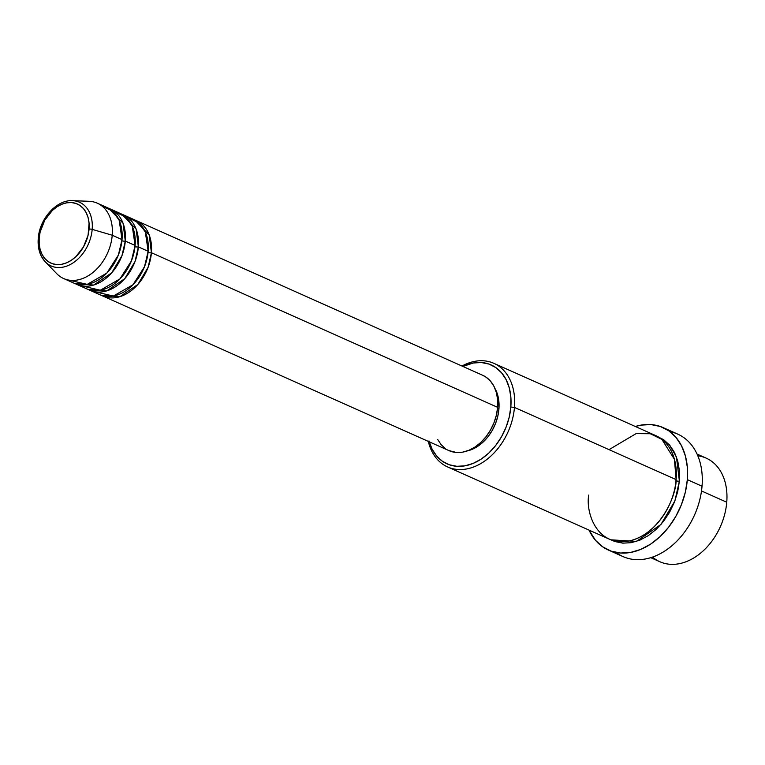 <?xml version="1.0" encoding="UTF-8"?>
<svg xmlns="http://www.w3.org/2000/svg" width="765" height="765" viewBox="0 0 765 765"><rect width="100%" height="100%" fill="white"/><g stroke="black" fill="none" stroke-linecap="round" stroke-linejoin="round"><path stroke-width="1.15" d="M68.802 280.105L87.248 284.379L106.851 273.086L118.374 255.051L122.027 239.608A41.272 29.739 -65.9 0 0 107.081 207.544L97.279 203.174A41.272 29.739 114.1 0 1 112.235 235.238L92.183 229.357L112.235 235.238A41.272 29.739 -65.9 0 0 89.056 201.291L72.599 200.669A34.874 25.121 114.1 0 1 92.183 229.357A34.874 25.121 114.1 0 1 73.727 262.443A34.874 25.121 114.1 0 1 45.288 261.831A34.874 25.121 114.1 0 1 38.48 238.852A2.582 0.784 4.7 0 1 38.25 238.489A2.582 0.784 4.7 0 1 39.187 237.972A32.379 23.332 114.1 0 1 66.651 202.821A32.379 23.332 114.1 0 1 89.056 229.156A2.582 0.784 4.7 0 1 92.183 229.357A34.874 25.121 -65.9 0 0 71.642 200.66M147.808 252.354A2.582 0.784 -175.3 0 0 151.422 252.737L148.104 267.31L137.824 284.523L119.799 296.734L101.219 295.242A41.272 29.739 114.1 0 0 102.816 296.036A41.272 29.739 114.1 0 0 151.422 252.737L497.632 407.334A41.272 29.739 -65.9 0 0 482.686 375.28L136.476 220.674A41.272 29.739 114.1 0 1 151.422 252.737A2.582 0.784 4.7 0 1 147.808 252.354M94.927 291.771L113.373 296.045L132.986 284.762L144.499 266.717L148.161 251.274A41.272 29.739 -65.9 0 0 133.206 219.22L123.404 214.841A41.272 29.739 114.1 0 1 138.36 246.904L135.042 261.477L124.752 278.69L106.727 290.891L88.147 289.409A41.272 29.739 114.1 0 0 89.754 290.203A41.272 29.739 114.1 0 0 138.36 246.904L148.161 251.274L138.36 246.904A2.582 0.784 4.7 0 1 134.745 246.521A2.582 0.784 -175.3 0 0 138.36 246.904L136.132 229.108L121.75 214.181A41.272 29.739 114.1 0 1 123.404 214.841M81.865 285.938L100.311 290.212L119.923 278.919L131.437 260.884L135.099 245.441A41.272 29.739 -65.9 0 0 120.143 213.387L110.342 209.008A41.272 29.739 114.1 0 1 125.297 241.071L121.97 255.644L111.69 272.847L93.665 285.058L75.085 283.576A41.272 29.739 114.1 0 0 76.691 284.37A41.272 29.739 114.1 0 0 125.297 241.071L135.099 245.441L125.297 241.071A2.582 0.784 4.7 0 1 121.683 240.688A2.582 0.784 -175.3 0 0 125.297 241.071L123.069 223.275L108.678 208.348A41.272 29.739 114.1 0 1 110.342 209.008M697.804 455.787A56.744 40.889 114.1 0 1 726.75 502.223A56.744 40.889 -65.9 0 0 706.191 458.139L697.039 454.047M428.964 440.917L432.091 449.122L436.633 455.997L442.428 461.276L449.256 464.757L456.839 466.296L464.891 465.847L473.114 463.418L481.175 459.105L488.778 453.081L495.624 445.565L501.457 436.853L506.038 427.281L509.203 417.212L510.829 407.037L510.857 397.15L509.28 387.922L506.153 379.708L501.601 372.832L495.806 367.554L488.988 364.083L481.405 362.534L473.353 362.993L462.863 366.425A54.162 39.025 114.1 0 1 510.829 407.037L514.453 407.42A56.744 40.889 -65.9 0 0 461.955 366.024A56.744 40.889 114.1 0 1 493.894 363.337A56.744 40.889 114.1 0 1 514.453 407.42L676.126 479.617A56.744 40.889 -65.9 0 0 655.567 435.524L493.894 363.337M670.006 431.699A67.062 48.319 114.1 0 1 702.031 486.224A67.062 48.319 -65.9 0 0 677.733 434.128L663.035 427.568A67.062 48.319 114.1 0 1 687.333 479.665L702.031 486.224L687.333 479.665A67.062 48.319 114.1 0 1 608.347 550.035A67.062 48.319 114.1 0 1 589.04 530.116L595.476 540.281L602.648 546.822L611.092 551.125L620.482 553.028L630.456 552.473L640.63 549.471L650.623 544.135L660.032 536.667L668.505 527.362L675.725 516.576L681.405 504.728L685.325 492.268L687.333 479.665L687.362 467.415L685.411 455.997L681.539 445.832L675.916 437.312L668.734 430.781L660.291 426.478L650.9 424.565L640.927 425.13L635.313 426.488A67.062 48.319 114.1 0 1 663.035 427.568M588.725 495.07C585.674 511.144 595.715 546.2 627.998 541.218C660.405 534.764 676.585 495.06 676.126 479.617L514.453 407.42A56.744 40.889 114.1 0 1 447.621 466.956A56.744 40.889 114.1 0 1 428.304 441.386A56.744 40.889 -65.9 0 0 474.233 466.765A56.744 40.889 -65.9 0 0 514.453 407.42L510.829 407.037A54.162 39.025 114.1 0 1 473.525 463.246A54.162 39.025 114.1 0 1 429.213 441.788M675.772 480.697A2.582 0.784 -175.3 0 0 679.387 481.07L674.883 500.951L660.96 524.455L636.47 541.381L610.948 539.832L614.878 541.534L622.825 543.15L631.259 542.681L639.875 540.138L648.328 535.615L656.284 529.303L663.456 521.434L669.566 512.311L674.367 502.28L677.685 491.732L679.387 481.07A2.582 0.784 4.7 0 1 675.772 480.697M482.572 375.223L486.186 377.26L490.604 381.276L494.066 386.516L496.447 392.77L497.652 399.799L497.632 407.334L151.422 252.737L149.194 234.941L134.812 220.014A41.272 29.739 114.1 0 1 136.476 220.674M498.914 409.151A38.69 27.875 -65.9 0 0 495.06 388.658L497.805 395.486L498.933 402.084L498.914 409.151L497.757 416.418L495.49 423.609L492.22 430.446L488.051 436.662L483.164 442.036L477.733 446.339L471.967 449.418L467.252 450.92A38.69 27.875 -65.9 0 0 498.914 409.151L497.527 408.529L498.914 409.151M701.505 490.948L726.75 502.223L701.505 490.948M38.48 238.852A34.874 25.121 114.1 0 1 38.537 238.164M47.812 264.03A34.874 25.121 -65.9 0 0 75.381 261.228A34.874 25.121 -65.9 0 0 92.183 229.357A2.582 0.784 -175.3 0 0 89.056 229.156A32.379 23.332 114.1 0 1 61.592 264.308A32.379 23.332 114.1 0 1 39.187 237.972L40.163 231.891L44.791 220.148L52.374 210.452L56.916 206.846L61.736 204.274L66.651 202.821L71.461 202.553L76.003 203.471L80.076 205.556L83.538 208.702L86.254 212.813L88.128 217.719L89.075 223.237L88.08 235.238L83.452 246.98L75.869 256.677L71.327 260.282L66.507 262.854L61.592 264.308L56.782 264.575L52.25 263.657L48.166 261.573L44.705 258.417L41.989 254.305L40.115 249.4L39.178 243.882L39.187 237.972A2.582 0.784 -175.3 0 0 38.25 238.489C37.695 245.565 38.881 251.771 41.807 257.126L45.288 261.831L56.734 273.669A41.272 29.739 -65.9 0 0 90.394 274.396A41.272 29.739 -65.9 0 0 112.235 235.238L122.027 239.608L112.235 235.238A41.272 29.739 114.1 0 1 63.629 278.536L73.421 282.916A41.272 29.739 -65.9 0 0 122.027 239.608L119.206 220.358L112.704 211.197L101.898 205.976M76.691 284.37L86.493 288.749A41.272 29.739 -65.9 0 0 135.099 245.441L132.268 226.191L125.766 217.031L114.97 211.809M650.766 557.675L659.918 561.759A56.744 40.889 -65.9 0 0 726.75 502.223A56.744 40.889 114.1 0 1 698.168 555.027A56.744 40.889 114.1 0 1 652.564 557.083M608.347 550.035L623.045 556.595A67.062 48.319 -65.9 0 0 702.031 486.224A67.062 48.319 114.1 0 1 669.346 547.817A67.062 48.319 114.1 0 1 616.083 552.464M656.504 436.069L663.657 439.712L669.729 445.24L674.491 452.44L677.761 461.037L679.416 470.705L679.387 481.07L676.432 456.887L669.327 444.781L657.173 436.308M447.621 466.956L609.294 539.153A56.744 40.889 -65.9 0 0 676.126 479.617L674.414 459.306L661.868 439.349L650.25 433.736L636.136 433.602L609.017 449.648M102.816 296.036L449.026 450.642A41.272 29.739 -65.9 0 0 497.632 407.334L496.399 415.089L493.98 422.758L490.489 430.054L486.052 436.691L480.831 442.419L475.036 447.009L468.897 450.289L462.634 452.144L456.495 452.488L448.912 450.585M445.517 448.663L441.109 444.637L437.637 439.397M89.754 290.203L99.555 294.582A41.272 29.739 -65.9 0 0 148.161 251.274L145.34 232.024L138.828 222.864L128.032 217.643M72.599 200.669C56.591 199.531 39.398 218.991 38.25 238.489"/></g></svg>
